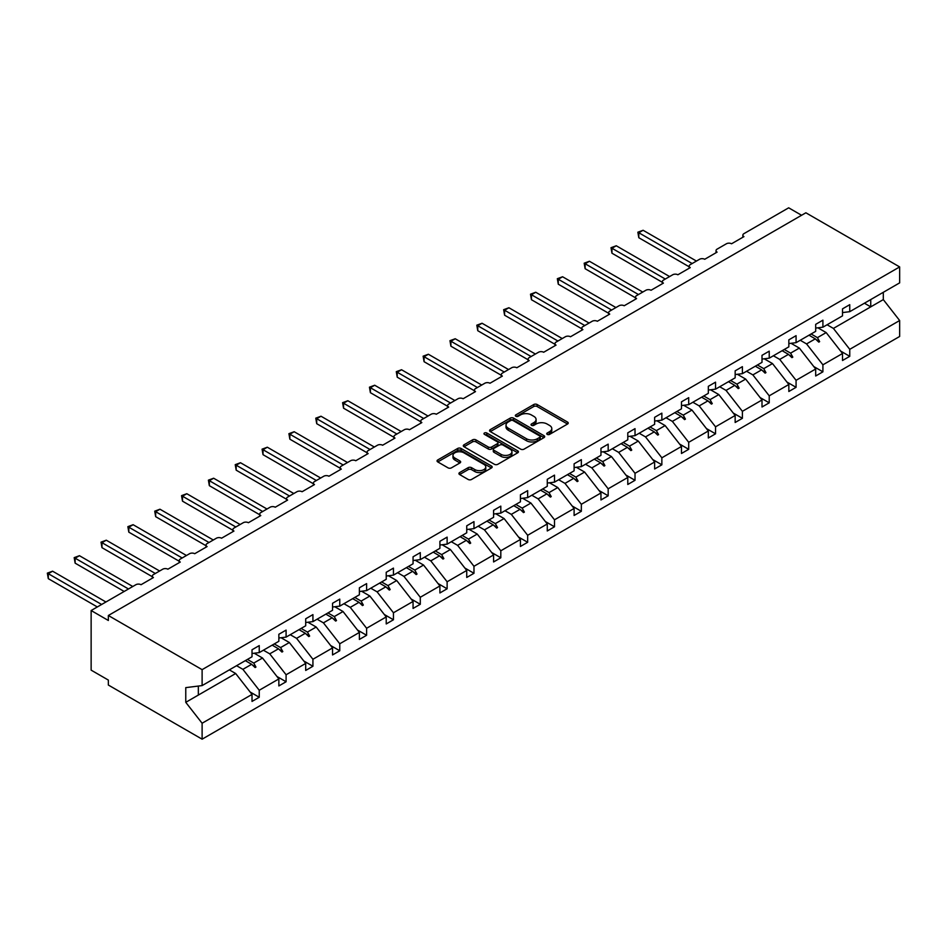 <?xml version="1.0" encoding="UTF-8"?>
<svg xmlns="http://www.w3.org/2000/svg" width="947" height="947" viewBox="0 0 947 947"><rect width="100%" height="100%" fill="white"/><g stroke="black" fill="none" stroke-linecap="round" stroke-linejoin="round"><path stroke-width="1.42" d="M547.236 434.389A1.669 0.971 0 0 0 549.591 434.389L567.537 424.031A2.391 1.373 0 0 0 568.236 423.049A2.391 1.373 0 0 0 567.537 422.078L537.138 404.523A2.391 1.373 0 0 0 533.765 404.523L515.819 414.893A1.669 0.971 0 0 0 515.334 415.567A1.669 0.971 0 0 0 515.819 416.254A1.669 0.971 0 0 0 518.187 416.254L520.507 414.916A7.647 4.415 0 0 1 531.314 414.916L533.848 416.372A7.647 4.415 0 0 1 536.085 419.497A7.647 4.415 0 0 1 533.848 422.611L531.527 423.96A1.669 0.971 0 0 0 531.042 424.635A1.669 0.971 0 0 0 531.527 425.321A1.669 0.971 0 0 0 533.895 425.321L536.215 423.984A7.647 4.415 0 0 1 547.023 423.984L549.556 425.44A7.647 4.415 0 0 1 551.793 428.565A7.647 4.415 0 0 1 549.556 431.678L547.236 433.028A1.669 0.971 0 0 0 546.739 433.702A1.669 0.971 0 0 0 547.236 434.389L547.236 433.028M459.626 472.589A2.391 1.373 0 0 0 458.928 473.559A2.391 1.373 0 0 0 459.626 474.542L468.149 479.466A2.391 1.373 0 0 0 471.523 479.466L491.457 467.96A2.391 1.373 0 0 0 492.156 466.978A2.391 1.373 0 0 0 491.457 466.007L461.059 448.452A2.391 1.373 0 0 0 457.685 448.452L437.751 459.958A2.391 1.373 0 0 0 437.052 460.94A2.391 1.373 0 0 0 437.751 461.911L448.049 467.854A2.391 1.373 0 0 0 451.435 467.854L459.958 462.929A2.391 1.373 0 0 0 460.656 461.958A2.391 1.373 0 0 0 459.958 460.988L454.856 458.04A6.392 3.693 0 0 1 452.974 455.424A6.392 3.693 0 0 1 456.928 452.015A6.392 3.693 0 0 1 463.888 452.82L483.905 464.373A6.392 3.693 0 0 1 485.775 466.978A6.392 3.693 0 0 1 481.822 470.387A6.392 3.693 0 0 1 474.861 469.594L471.523 467.664A2.391 1.373 0 0 0 468.149 467.664L459.626 472.589L459.626 474.542L468.149 469.653L468.149 467.664M842.522 312.581L849.755 311.681L899.65 282.869L899.65 266.924L805.873 212.791L108.349 615.503L108.349 620.474L91.137 610.531L135.871 584.713A3.646 2.107 180 0 1 141.032 584.713L153.426 577.552A3.646 2.107 0 0 1 152.36 576.072A3.646 2.107 0 0 1 153.426 574.58L162.718 569.206A3.646 2.107 180 0 1 167.879 569.206L180.261 562.056A3.646 2.107 0 0 1 179.196 560.565A3.646 2.107 0 0 1 180.261 559.085L189.554 553.711A3.646 2.107 180 0 1 194.715 553.711L207.109 546.561A3.646 2.107 0 0 1 206.044 545.07A3.646 2.107 0 0 1 207.109 543.578L216.401 538.216A3.646 2.107 180 0 1 221.562 538.216L233.945 531.066A3.646 2.107 0 0 1 232.879 529.574A3.646 2.107 0 0 1 233.945 528.083L243.237 522.72A3.646 2.107 180 0 1 248.398 522.72L260.792 515.57A3.646 2.107 0 0 1 259.727 514.079A3.646 2.107 0 0 1 260.792 512.587L270.084 507.225A3.646 2.107 180 0 1 275.246 507.225L287.628 500.075A3.646 2.107 0 0 1 286.562 498.584A3.646 2.107 0 0 1 287.628 497.092L296.92 491.73A3.646 2.107 180 0 1 302.081 491.73L314.475 484.58A3.646 2.107 0 0 1 313.398 483.088A3.646 2.107 0 0 1 314.475 481.597L323.767 476.234A3.646 2.107 180 0 1 328.929 476.234L341.311 469.085A3.646 2.107 0 0 1 340.245 467.593A3.646 2.107 0 0 1 341.311 466.102L350.603 460.739A3.646 2.107 180 0 1 355.764 460.739L368.158 453.577A3.646 2.107 0 0 1 367.081 452.098A3.646 2.107 0 0 1 368.158 450.606L377.451 445.232A3.646 2.107 180 0 1 382.612 445.232L394.994 438.082A3.646 2.107 0 0 1 393.928 436.591A3.646 2.107 0 0 1 394.994 435.111L404.286 429.737A3.646 2.107 180 0 1 409.447 429.737L421.841 422.587A3.646 2.107 0 0 1 420.764 421.095A3.646 2.107 0 0 1 421.841 419.604L431.134 414.241A3.646 2.107 180 0 1 436.295 414.241L448.677 407.092A3.646 2.107 0 0 1 447.611 405.6A3.646 2.107 0 0 1 448.677 404.109L457.969 398.746A3.646 2.107 180 0 1 463.13 398.746L475.524 391.596A3.646 2.107 0 0 1 474.447 390.105A3.646 2.107 0 0 1 475.524 388.613L484.817 383.251A3.646 2.107 180 0 1 489.978 383.251L502.36 376.101A3.646 2.107 0 0 1 501.294 374.61A3.646 2.107 0 0 1 502.36 373.118L511.652 367.756A3.646 2.107 180 0 1 516.813 367.756L529.207 360.606A3.646 2.107 0 0 1 528.13 359.114A3.646 2.107 0 0 1 529.207 357.623L538.5 352.26A3.646 2.107 180 0 1 543.661 352.26L556.043 345.11A3.646 2.107 0 0 1 554.978 343.619A3.646 2.107 0 0 1 556.043 342.127L565.335 336.765A3.646 2.107 180 0 1 570.496 336.765L582.89 329.603A3.646 2.107 0 0 1 581.813 328.124A3.646 2.107 0 0 1 582.89 326.632L592.183 321.27A3.646 2.107 180 0 1 597.344 321.27L609.726 314.108A3.646 2.107 0 0 1 608.661 312.617A3.646 2.107 0 0 1 609.726 311.137L619.018 305.763A3.646 2.107 180 0 1 624.18 305.763L636.573 298.613A3.646 2.107 0 0 1 635.496 297.121A3.646 2.107 0 0 1 636.573 295.63L645.866 290.267A3.646 2.107 180 0 1 651.027 290.267L663.409 283.117A3.646 2.107 0 0 1 662.344 281.626A3.646 2.107 0 0 1 663.409 280.134L672.701 274.772A3.646 2.107 180 0 1 677.863 274.772L690.256 267.622A3.646 2.107 0 0 1 689.179 266.131A3.646 2.107 0 0 1 690.256 264.639L699.549 259.277A3.646 2.107 180 0 1 704.71 259.277L717.092 252.127A3.646 2.107 0 0 1 716.027 250.635A3.646 2.107 0 0 1 717.092 249.144L726.385 243.781A3.646 2.107 180 0 1 731.546 243.781L743.94 236.632A3.646 2.107 0 0 1 742.862 235.14A3.646 2.107 0 0 1 743.94 233.649L788.673 207.819L801.576 215.265M899.65 266.924L202.113 669.647L108.349 615.503M520.672 449.138A2.391 1.373 0 0 0 524.058 449.138L543.98 437.632A2.391 1.373 0 0 0 544.679 436.662A2.391 1.373 0 0 0 543.98 435.679L513.582 418.124A2.391 1.373 0 0 0 510.208 418.124L490.274 429.63A2.391 1.373 0 0 0 489.575 430.613A2.391 1.373 0 0 0 490.274 431.583L520.672 449.138M485.113 434.756A1.669 0.971 0 0 1 486.817 434.981L517.689 452.808L497.791 464.302A2.391 1.373 0 0 1 494.417 464.302L464.018 446.747L472.541 441.858L472.541 439.87L464.018 444.794A2.391 1.373 0 0 0 463.308 445.777A2.391 1.373 0 0 0 464.018 446.747L464.018 444.794M472.541 441.858A2.391 1.373 0 0 1 475.915 441.858L475.915 439.87A2.391 1.373 0 0 0 472.541 439.87M475.915 439.87L488.25 446.996A2.391 1.373 0 0 0 491.623 446.996L497.282 443.729A2.391 1.373 0 0 0 497.98 442.746A2.391 1.373 0 0 0 497.282 441.776L484.45 434.365A1.669 0.971 0 0 1 483.964 433.679A1.669 0.971 0 0 1 484.994 432.791A1.669 0.971 0 0 1 486.817 433.004L517.725 450.843A2.391 1.373 0 0 1 518.423 451.814A2.391 1.373 0 0 1 517.725 452.796L517.725 450.843M202.113 669.647L202.113 685.592L252.02 656.78L252.02 649.772L259.241 645.605L259.241 652.601L252.02 653.501M250.103 691.985L259.241 697.264L259.241 690.256L278.856 678.928L262.508 658.023L254.222 653.229M236.572 665.694L242.894 669.34L259.241 690.256M259.241 652.601L278.856 641.285L278.856 634.277L286.089 630.11L286.089 637.106L278.856 638.006M276.95 676.489L286.089 681.757L286.089 674.761L305.703 663.433L289.356 642.528L281.058 637.733M263.408 650.198L269.741 653.844L286.089 674.761M286.089 637.106L305.703 625.789L305.703 618.782L312.924 614.615L312.924 621.611L305.703 622.51M303.786 660.994L312.924 666.262L312.924 659.266L332.539 647.937L316.191 627.032L307.905 622.238M290.255 634.703L296.577 638.349L312.924 659.266M312.924 621.611L332.539 610.294L332.539 603.286L339.76 599.108L339.76 606.116L332.539 607.015M330.633 645.499L339.76 650.767L339.76 643.771L359.375 632.442L343.039 611.525L334.741 606.743M317.091 619.208L323.424 622.854L339.76 643.771M339.76 606.116L359.375 594.787L359.375 587.791L366.607 583.612L366.607 590.62L359.375 591.52M357.469 629.992L366.607 635.271L366.607 628.263L386.222 616.947L369.875 596.03L361.588 591.248M343.939 603.713L350.26 607.358L366.607 628.263M366.607 590.62L386.222 579.292L386.222 572.296L393.443 568.117L393.443 575.125L386.222 576.025M384.316 614.496L393.443 619.776L393.443 612.768L413.058 601.452L396.722 580.535L388.424 575.752M370.774 588.205L377.107 591.863L393.443 612.768M393.443 575.125L413.058 563.796L413.058 556.8L420.29 552.622L420.29 559.63L413.058 560.529M411.152 599.001L420.29 604.281L420.29 597.273L439.905 585.956L423.558 565.039L415.26 560.257M397.622 572.71L403.943 576.368L420.29 597.273M420.29 559.63L439.905 548.301L439.905 541.293L447.126 537.127L447.126 544.134L439.905 545.034M437.999 583.506L447.126 588.785L447.126 581.778L466.741 570.449L450.405 549.544L442.107 544.75M424.457 557.215L430.79 560.873L447.126 581.778M447.126 544.134L466.741 532.806L466.741 525.798L473.974 521.631L473.974 528.627L466.741 529.527M464.835 568.011L473.974 573.29L473.974 566.282L493.588 554.954L477.241 534.049L468.943 529.255M451.305 541.72L457.626 545.365L473.974 566.282M473.974 528.627L493.588 517.311L493.588 510.303L500.809 506.136L500.809 513.132L493.588 514.032M491.682 552.515L500.809 557.783L500.809 550.787L520.424 539.459L504.088 518.554L495.79 513.759M478.14 526.224L484.473 529.87L500.809 550.787M500.809 513.132L520.424 501.815L520.424 494.808L527.657 490.641L527.657 497.637L520.424 498.536M518.518 537.02L527.657 542.288L527.657 535.292L547.271 523.963L530.924 503.058L522.626 498.264M504.988 510.729L511.309 514.375L527.657 535.292M527.657 497.637L547.271 486.32L547.271 479.312L554.492 475.134L554.492 482.141L547.271 483.041M545.365 521.525L554.492 526.792L554.492 519.796L574.107 508.468L557.771 487.551L549.473 482.769M531.823 495.234L538.156 498.88L554.492 519.796M554.492 482.141L574.107 470.813L574.107 463.817L581.34 459.638L581.34 466.646L574.107 467.546M572.201 506.018L581.34 511.297L581.34 504.289L600.954 492.973L584.607 472.056L576.309 467.273M558.671 479.738L564.992 483.384L581.34 504.289M581.34 466.646L600.954 455.318L600.954 448.322L608.175 444.143L608.175 451.151L600.954 452.05M599.049 490.522L608.175 495.802L608.175 488.794L627.79 477.477L611.454 456.561L603.156 451.778M585.506 464.231L591.839 467.889L608.175 488.794M608.175 451.151L627.79 439.822L627.79 432.826L635.023 428.648L635.023 435.656L627.79 436.555M625.884 475.027L635.023 480.307L635.023 473.299L654.637 461.982L638.29 441.065L629.992 436.283M612.354 448.736L618.675 452.394L635.023 473.299M635.023 435.656L654.637 424.327L654.637 417.319L661.858 413.152L661.858 420.16L654.637 421.06M652.732 459.532L661.858 464.811L661.858 457.803L681.473 446.475L665.137 425.57L656.839 420.776M639.189 433.241L645.523 436.898L661.858 457.803M661.858 420.16L681.473 408.832L681.473 401.824L688.706 397.657L688.706 404.653L681.473 405.565M679.567 444.036L688.706 449.316L688.706 442.308L708.32 430.98L691.973 410.075L683.675 405.28M666.037 417.745L672.358 421.391L688.706 442.308M688.706 404.653L708.32 393.336L708.32 386.329L715.541 382.162L715.541 389.158L708.32 390.057M706.403 428.541L715.541 433.809L715.541 426.813L735.156 415.484L718.82 394.579L710.522 389.785M692.873 402.25L699.194 405.896L715.541 426.813M715.541 389.158L735.156 377.841L735.156 370.833L742.389 366.667L742.389 373.663L735.156 374.562M733.25 413.046L742.389 418.314L742.389 411.318L762.004 399.989L745.656 379.084L737.358 374.29M719.72 386.755L726.041 390.401L742.389 411.318M742.389 373.663L762.004 362.346L762.004 355.338L769.224 351.159L769.224 358.167L762.004 359.067M760.086 397.551L769.224 402.818L769.224 395.822L788.839 384.494L772.492 363.577L764.205 358.795M746.556 371.26L752.877 374.905L769.224 395.822M769.224 358.167L788.839 346.839L788.839 339.843L796.072 335.664L796.072 342.672L788.839 343.572M786.933 382.043L796.072 387.323L796.072 380.315L815.687 368.999L799.339 348.082L791.041 343.299M773.403 355.764L779.724 359.41L796.072 380.315M796.072 342.672L815.687 331.343L815.687 324.348L822.907 320.169L822.907 327.177L815.687 328.076M813.769 366.548L822.907 371.828L822.907 364.82L842.522 353.503L842.522 360.499L849.755 356.332L849.755 349.325L899.65 320.524L899.65 336.469L202.113 739.181L108.349 685.036L108.349 680.076L91.137 670.145L91.137 610.531M800.239 340.257L806.56 343.915L822.907 364.82M849.755 311.681L849.755 304.674L842.522 308.852L842.522 315.848L822.907 327.177M840.616 351.053L849.755 356.332M827.086 324.762L833.407 328.42L849.755 349.325M202.113 685.592L185.766 687.629L185.766 702.331L235.673 673.518L229.34 669.872M235.673 673.518L252.02 694.423L252.02 701.431L259.241 697.264M286.089 681.757L278.856 685.936L278.856 678.928M312.924 666.262L305.703 670.44L305.703 663.433M339.76 650.767L332.539 654.945L332.539 647.937M366.607 635.271L359.375 639.45L359.375 632.442M393.443 619.776L386.222 623.943L386.222 616.947M420.29 604.281L413.058 608.447L413.058 601.452M447.126 588.785L439.905 592.952L439.905 585.956M473.974 573.29L466.741 577.457L466.741 570.449M500.809 557.783L493.588 561.962L493.588 554.954M527.657 542.288L520.424 546.466L520.424 539.459M554.492 526.792L547.271 530.971L547.271 523.963M581.34 511.297L574.107 515.476L574.107 508.468M608.175 495.802L600.954 499.969L600.954 492.973M635.023 480.307L627.79 484.473L627.79 477.477M661.858 464.811L654.637 468.978L654.637 461.982M688.706 449.316L681.473 453.483L681.473 446.475M715.541 433.809L708.32 437.988L708.32 430.98M742.389 418.314L735.156 422.492L735.156 415.484M769.224 402.818L762.004 406.997L762.004 399.989M796.072 387.323L788.839 391.502L788.839 384.494M822.907 371.828L815.687 375.995L815.687 368.999M185.766 702.331L202.113 723.236L252.02 694.423M202.113 723.236L202.113 739.181M242.894 669.34L251.642 664.297L255.098 667.552L255.962 667.055L253.76 663.078L262.508 658.023M247.439 659.42L253.76 663.078M245.32 660.639L251.642 664.297M269.741 653.844L278.489 648.802L281.946 652.057L282.81 651.56L280.596 647.57L289.356 642.528M274.275 643.924L280.596 647.57M272.168 645.144L278.489 648.802M296.577 638.349L305.325 633.294L308.781 636.562L309.645 636.064L307.444 632.075L316.191 627.032M301.122 628.429L307.444 632.075M299.003 629.648L305.325 633.294M323.424 622.854L332.172 617.799L335.629 621.066L336.493 620.569L334.279 616.58L343.039 611.525M327.958 612.934L334.279 616.58M325.851 614.153L332.172 617.799M350.26 607.358L359.008 602.304L362.464 605.571L363.328 605.074L361.127 601.085L369.875 596.03M354.805 597.439L361.127 601.085M352.686 598.658L359.008 602.304M377.107 591.863L385.855 586.809L389.312 590.064L390.176 589.567L387.962 585.589L396.722 580.535M381.641 581.943L387.962 585.589M379.534 583.163L385.855 586.809M403.943 576.368L412.691 571.313L416.147 574.569L417.011 574.071L414.81 570.094L423.558 565.039M408.488 566.436L414.81 570.094M406.37 567.667L412.691 571.313M430.79 560.873L439.538 555.818L442.995 559.073L443.859 558.576L441.645 554.599L450.405 549.544M435.324 550.941L441.645 554.599M433.217 552.16L439.538 555.818M457.626 545.365L466.374 540.323L469.83 543.578L470.695 543.081L468.493 539.103L477.241 534.049M462.172 535.446L468.493 539.103M460.053 536.665L466.374 540.323M484.473 529.87L493.221 524.827L496.678 528.083L497.542 527.586L495.328 523.608L504.088 518.554M489.007 519.95L495.328 523.608M486.9 521.17L493.221 524.827M511.309 514.375L520.057 509.32L523.513 512.587L524.378 512.09L522.176 508.101L530.924 503.058M515.855 504.455L522.176 508.101M513.736 505.674L520.057 509.32M538.156 498.88L546.904 493.825L550.361 497.092L551.225 496.595L549.011 492.606L557.771 487.551M542.69 488.96L549.011 492.606M540.583 490.179L546.904 493.825M564.992 483.384L573.74 478.33L577.197 481.597L578.061 481.1L575.859 477.11L584.607 472.056M569.538 473.464L575.859 477.11M567.419 474.684L573.74 478.33M591.839 467.889L600.587 462.834L604.044 466.09L604.896 465.593L602.694 461.615L611.454 456.561M596.373 457.969L602.694 461.615M594.266 459.188L600.587 462.834M618.675 452.394L627.423 447.339L630.88 450.594L631.744 450.097L629.542 446.12L638.29 441.065M623.221 442.462L629.542 446.12M621.102 443.693L627.423 447.339M645.523 436.898L654.27 431.844L657.727 435.099L658.579 434.602L656.378 430.625L665.137 425.57M650.056 426.967L656.378 430.625M647.949 428.186L654.27 431.844M672.358 421.391L681.106 416.349L684.563 419.604L685.427 419.107L683.225 415.129L691.973 410.075M676.904 411.472L683.225 415.129M674.785 412.691L681.106 416.349M699.194 405.896L707.954 400.853L711.41 404.109L712.262 403.611L710.061 399.634L718.82 394.579M703.739 395.976L710.061 399.634M701.632 397.195L707.954 400.853M726.041 390.401L734.789 385.346L738.246 388.613L739.11 388.116L736.908 384.127L745.656 379.084M730.587 380.481L736.908 384.127M728.468 381.7L734.789 385.346M752.877 374.905L761.637 369.851L765.093 373.118L765.945 372.621L763.744 368.632L772.492 363.577M757.422 364.986L763.744 368.632M755.315 366.205L761.637 369.851M779.724 359.41L788.472 354.356L791.929 357.623L792.793 357.126L790.591 353.136L799.339 348.082M784.27 349.49L790.591 353.136M782.151 350.71L788.472 354.356M806.56 343.915L815.32 338.86L818.776 342.116L819.629 341.618L817.427 337.641L826.175 332.586L842.522 353.503M811.106 333.995L817.427 337.641M826.175 332.586L817.888 327.804M808.998 335.214L815.32 338.86M833.407 328.42L883.302 299.607L899.65 320.524M864.422 303.206L870.743 306.864L870.743 299.56M883.302 292.303L883.302 299.607M198.337 695.074L198.337 686.054M816.054 339.559L819.629 341.618M789.218 355.054L792.793 357.126M762.371 370.549L765.945 372.621M735.535 386.045L739.11 388.116M708.687 401.54L712.262 403.611M681.852 417.047L685.427 419.107M655.004 432.542L658.579 434.602M628.169 448.038L631.744 450.097M601.321 463.533L604.896 465.593M574.486 479.028L578.061 481.1M547.638 494.523L551.225 496.595M520.803 510.019L524.378 512.09M493.955 525.514L497.542 527.586M467.12 541.021L470.695 543.081M440.272 556.516L443.859 558.576M413.437 572.012L417.011 574.071M386.589 587.507L390.176 589.567M359.753 603.002L363.328 605.074M332.906 618.498L336.493 620.569M306.07 633.993L309.645 636.064M279.223 649.488L282.81 651.56M252.387 664.995L255.962 667.055M547.899 434.626L549.556 433.667A7.647 4.415 0 0 0 551.793 430.554L551.793 428.565M536.085 419.497L536.085 421.486A7.647 4.415 0 0 1 533.848 424.599L532.19 425.558M567.513 424.043L537.138 406.512A2.391 1.373 0 0 0 533.765 406.512L516.482 416.491M543.945 437.644L513.582 420.113A2.391 1.373 0 0 0 510.208 420.113L490.309 431.607M539.754 437.336A1.669 0.971 0 0 0 540.252 436.662A1.669 0.971 0 0 0 539.754 435.975L513.073 420.563A1.669 0.971 0 0 0 510.705 420.563L508.267 421.983A7.647 4.415 0 0 0 506.018 425.096A7.647 4.415 0 0 0 508.267 428.222L526.496 438.757A7.647 4.415 0 0 0 537.316 438.757L539.754 437.336L539.754 439.325A1.669 0.971 0 0 0 540.252 438.639L540.252 436.662M506.018 425.096L506.018 427.085A7.647 4.415 0 0 0 508.267 430.21L508.267 428.222M539.754 439.325L537.316 440.734A7.647 4.415 0 0 1 526.496 440.734L508.267 430.21M475.915 441.858L488.25 448.985A2.391 1.373 0 0 0 491.623 448.985L497.282 445.717A2.391 1.373 0 0 0 497.98 444.735L497.98 442.746M501.046 454.382A6.392 3.693 0 0 0 508.006 455.176A6.392 3.693 0 0 0 511.948 451.766A6.392 3.693 0 0 0 510.078 449.162L503.023 445.09A2.391 1.373 0 0 0 499.649 445.09L493.991 448.357A2.391 1.373 0 0 0 493.292 449.328A2.391 1.373 0 0 0 493.991 450.31L501.046 454.382L501.046 456.359A6.392 3.693 0 0 0 508.006 457.164A6.392 3.693 0 0 0 511.948 453.755L511.948 451.766M493.292 449.328L493.292 451.317A2.391 1.373 0 0 0 493.991 452.299L493.991 450.31M501.046 456.359L493.991 452.299M485.775 466.978L485.775 468.966A6.392 3.693 0 0 1 481.822 472.375A6.392 3.693 0 0 1 474.861 471.57L471.523 469.653A2.391 1.373 0 0 0 468.149 469.653M452.974 455.424L452.974 457.413A6.392 3.693 0 0 0 454.856 460.017L454.856 458.04M459.922 462.953L454.856 460.017M491.422 467.972L461.059 450.441A2.391 1.373 0 0 0 457.685 450.441L437.786 461.923M637.864 232.204L638.811 232.749L638.811 237.721L637.864 232.204L643.108 230.275L638.811 232.749L692.15 263.55M638.811 237.721L689.179 266.805M643.108 230.275L696.447 261.064M611.016 247.7L611.963 248.256L611.963 253.216L611.016 247.7L616.272 245.77L611.963 248.256L665.303 279.045M611.963 253.216L662.344 282.301M616.272 245.77L669.6 276.56M584.181 263.207L585.128 263.751L585.128 268.711L584.181 263.207L589.425 261.265L585.128 263.751L638.467 294.541M585.128 268.711L635.496 297.796M589.425 261.265L642.764 292.055M557.333 278.702L558.28 279.247L558.28 284.207L557.333 278.702L562.589 276.761L558.28 279.247L611.62 310.036M558.28 284.207L608.661 313.291M562.589 276.761L615.917 307.55M530.498 294.197L531.445 294.742L531.445 299.714L530.498 294.197L535.742 292.256L531.445 294.742L584.784 325.531M531.445 299.714L581.813 328.798M535.742 292.256L589.081 323.057M503.65 309.693L504.597 310.237L504.597 315.209L503.65 309.693L508.906 307.751L504.597 310.237L557.937 341.038M504.597 315.209L554.978 344.294M508.906 307.751L562.234 338.553M476.815 325.188L477.762 325.732L477.762 330.704L476.815 325.188L482.059 323.247L477.762 325.732L531.101 356.534M477.762 330.704L528.13 359.789M482.059 323.247L535.398 354.048M449.967 340.683L450.914 341.228L450.914 346.2L449.967 340.683L455.223 338.754L450.914 341.228L504.254 372.029M450.914 346.2L501.294 375.284M455.223 338.754L508.551 369.543M423.131 356.179L424.078 356.723L424.078 361.695L423.131 356.179L428.375 354.249L424.078 356.723L477.418 387.524M424.078 361.695L474.447 390.78M428.375 354.249L481.715 385.038M396.284 371.674L397.231 372.23L397.231 377.19L396.284 371.674L401.54 369.744L397.231 372.23L450.571 403.02M397.231 377.19L447.611 406.275M401.54 369.744L454.868 400.534M369.448 387.181L370.395 387.725L370.395 392.685L369.448 387.181L374.692 385.24L370.395 387.725L423.735 418.515M370.395 392.685L420.764 421.77M374.692 385.24L428.032 416.029M342.601 402.676L343.548 403.221L343.548 408.181L342.601 402.676L347.857 400.735L343.548 403.221L396.888 434.01M343.548 408.181L393.928 437.265M347.857 400.735L401.185 431.524M315.765 418.172L316.712 418.716L316.712 423.688L315.765 418.172L321.009 416.23L316.712 418.716L370.052 449.505M316.712 423.688L367.081 452.773M321.009 416.23L374.349 447.031M288.918 433.667L289.865 434.211L289.865 439.183L288.918 433.667L294.174 431.725L289.865 434.211L343.205 465.001M289.865 439.183L340.245 468.268M294.174 431.725L347.513 462.527M262.082 449.162L263.029 449.707L263.029 454.678L262.082 449.162L267.326 447.221L263.029 449.707L316.369 480.508M263.029 454.678L313.398 483.763M267.326 447.221L320.666 478.022M235.235 464.657L236.182 465.202L236.182 470.174L235.235 464.657L240.491 462.728L236.182 465.202L289.522 496.003M236.182 470.174L286.562 499.258M240.491 462.728L293.83 493.517M208.399 480.153L209.346 480.697L209.346 485.669L208.399 480.153L213.643 478.223L209.346 480.697L262.686 511.498M209.346 485.669L259.727 514.754M213.643 478.223L266.983 509.013M181.552 495.648L182.499 496.204L182.499 501.164L181.552 495.648L186.808 493.718L182.499 496.204L235.839 526.994M182.499 501.164L232.879 530.249M186.808 493.718L240.147 524.508M154.716 511.155L155.663 511.7L155.663 516.66L154.716 511.155L159.96 509.214L155.663 511.7L209.003 542.489M155.663 516.66L206.044 545.744M159.96 509.214L213.3 540.003M127.869 526.65L128.816 527.195L128.816 532.155L127.869 526.65L133.125 524.709L128.816 527.195L182.155 557.984M128.816 532.155L179.196 561.24M133.125 524.709L186.464 555.498M101.033 542.146L101.98 542.69L101.98 547.662L101.033 542.146L106.277 540.204L101.98 542.69L155.32 573.48M101.98 547.662L152.36 576.747M106.277 540.204L159.617 571.005M74.186 557.641L75.133 558.185L75.133 563.157L74.186 557.641L79.441 555.7L75.133 558.185L128.472 588.975M75.133 563.157L124.175 591.461M79.441 555.7L132.781 586.501M47.35 573.136L48.297 573.681L48.297 578.653L47.35 573.136L52.594 571.195L48.297 573.681L101.637 604.482M48.297 578.653L97.328 606.956M52.594 571.195L105.934 601.996M549.556 433.667L549.556 431.678M531.527 425.321L531.527 423.96M533.848 424.599L533.848 422.611M515.819 416.254L515.819 414.893M533.765 406.512L533.765 404.523M537.138 406.512L537.138 404.523M567.537 424.031L567.537 422.078M490.274 431.583L490.274 429.63M510.208 420.113L510.208 418.124M513.582 420.113L513.582 418.124M543.98 437.632L543.98 435.679M526.496 440.734L526.496 438.757M537.316 440.734L537.316 438.757M488.25 448.985L488.25 446.996M491.623 448.985L491.623 446.996M497.282 445.717L497.282 443.729M486.817 434.981L486.817 433.004M471.523 469.653L471.523 467.664M474.861 471.57L474.861 469.594M459.958 462.929L459.958 460.988M437.751 461.911L437.751 459.958M457.685 450.441L457.685 448.452M461.059 450.441L461.059 448.452M491.457 467.96L491.457 466.007M742.862 237.247L742.862 235.14M716.027 252.742L716.027 250.635M689.179 268.238L689.179 266.131M662.344 283.733L662.344 281.626M635.496 299.228L635.496 297.121M608.661 314.724L608.661 312.617M581.813 330.231L581.813 328.124M554.978 345.726L554.978 343.619M528.13 361.221L528.13 359.114M501.294 376.717L501.294 374.61M474.447 392.212L474.447 390.105M447.611 407.707L447.611 405.6M420.764 423.202L420.764 421.095M393.928 438.698L393.928 436.591M367.081 454.205L367.081 452.098M340.245 469.7L340.245 467.593M313.398 485.195L313.398 483.088M286.562 500.691L286.562 498.584M259.727 516.186L259.727 514.079M232.879 531.681L232.879 529.574M206.044 547.177L206.044 545.07M179.196 562.672L179.196 560.565M152.36 578.179L152.36 576.072"/></g></svg>
